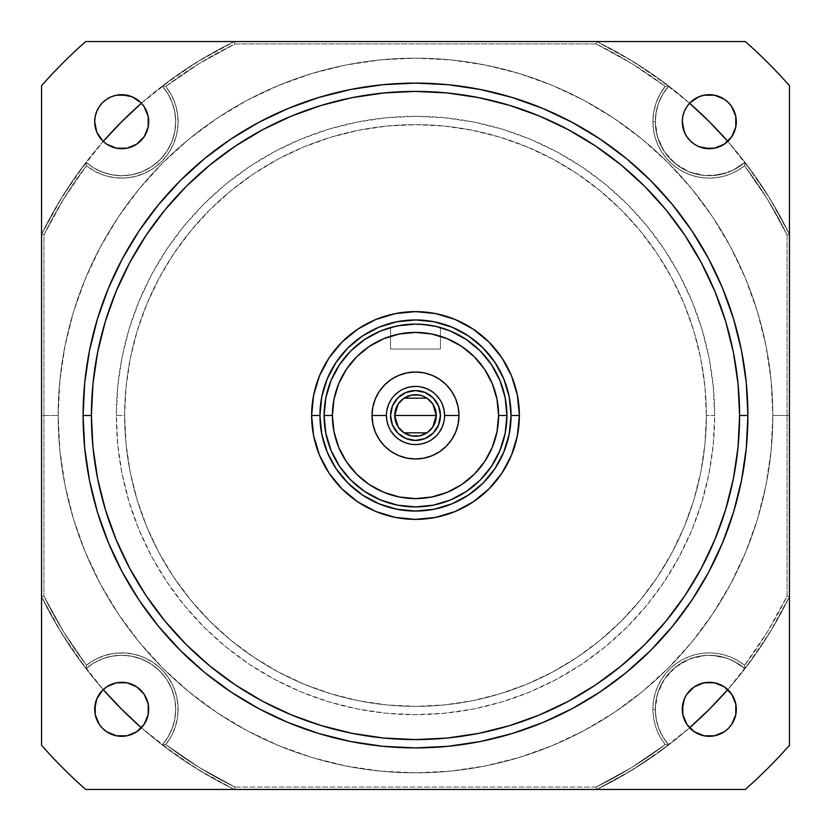 <?xml version="1.0" encoding="UTF-8"?>
<svg xmlns="http://www.w3.org/2000/svg" width="831" height="831" viewBox="0 0 831 831"><rect width="100%" height="100%" fill="white"/><g stroke="black" fill="none" stroke-linecap="round" stroke-linejoin="round"><path stroke-width="0.62" stroke-dasharray="4.16 3.12" d="M436.275 415.5A20.775 20.775 0 0 1 415.5 436.275A20.775 20.775 0 0 1 394.725 415.5A20.775 20.775 0 0 1 415.5 394.725A20.775 20.775 0 0 1 436.275 415.5M390.57 415.5A24.93 24.93 0 0 0 415.5 440.43A24.93 24.93 0 0 0 440.43 415.5A24.93 24.93 0 0 0 415.5 390.57A24.93 24.93 0 0 0 390.57 415.5L392.471 405.964L397.872 397.872L405.964 392.471L415.5 390.57L425.036 392.471L433.128 397.872L438.529 405.964L440.43 415.5L438.529 425.036L433.128 433.128L425.036 438.529L415.5 440.43L405.964 438.529L397.872 433.128L392.471 425.036L390.57 415.5M386.415 415.5A29.085 29.085 0 0 0 415.5 444.585A29.085 29.085 0 0 0 444.585 415.5A29.085 29.085 0 0 0 415.5 386.415A29.085 29.085 0 0 0 386.415 415.5L386.976 409.828M706.35 415.5A290.85 290.85 0 0 1 415.5 706.35A290.85 290.85 0 0 1 124.65 415.5L116.34 415.5A299.16 299.16 0 0 0 415.5 714.66A299.16 299.16 0 0 0 714.66 415.5L706.35 415.5A290.85 290.85 0 0 1 415.5 706.35A290.85 290.85 0 0 1 124.65 415.5A290.85 290.85 0 0 1 415.5 124.65A290.85 290.85 0 0 1 706.35 415.5A290.85 290.85 0 0 1 415.5 706.35A290.85 290.85 0 0 1 124.65 415.5L126.052 386.997L130.238 358.753L137.177 331.07L146.786 304.198L158.991 278.395L173.669 253.912L190.673 230.987L209.838 209.838L230.987 190.673L253.912 173.669L278.395 158.991L304.198 146.786L331.07 137.177L358.753 130.238L386.997 126.052L415.5 124.65L444.003 126.052L472.247 130.238L499.93 137.177L526.802 146.786L552.605 158.991L577.088 173.669L600.013 190.673L621.162 209.838L640.327 230.987L657.331 253.912L672.009 278.395L684.214 304.198L693.823 331.07L700.762 358.753L704.948 386.997L706.35 415.5A290.85 290.85 0 0 0 415.5 124.65A290.85 290.85 0 0 0 124.65 415.5L116.34 415.5L117.784 444.824L122.084 473.867L129.221 502.34L139.109 529.981L151.668 556.521L166.761 581.7L184.243 605.29L203.959 627.041L225.71 646.757L249.3 664.239L274.479 679.332L301.019 691.891L328.661 701.78L357.133 708.916L386.176 713.216L415.5 714.66L444.824 713.216L473.867 708.916L502.34 701.78L529.981 691.891L556.521 679.332L581.7 664.239L605.29 646.757L627.041 627.041L646.757 605.29L664.239 581.7L679.332 556.521L691.891 529.981L701.78 502.34L708.916 473.867L713.216 444.824L714.66 415.5L713.216 386.176L708.916 357.133L701.78 328.661L691.891 301.019L679.332 274.479L664.239 249.3L646.757 225.71L627.041 203.959L605.29 184.243L581.7 166.761L556.521 151.668L529.981 139.109L502.34 129.221L473.867 122.084L444.824 117.784L415.5 116.34L386.176 117.784L357.133 122.084L328.661 129.221L301.019 139.109L274.479 151.668L249.3 166.761L225.71 184.243L203.959 203.959L184.243 225.71L166.761 249.3L151.668 274.479L139.109 301.019L129.221 328.661L122.084 357.133L117.784 386.176L116.34 415.5A299.16 299.16 0 0 1 415.5 116.34A299.16 299.16 0 0 1 714.66 415.5L706.35 415.5L704.948 444.003L700.762 472.247L693.823 499.93L684.214 526.802L672.009 552.605L657.331 577.088L640.327 600.013L621.162 621.162L600.013 640.327L577.088 657.331L552.605 672.009L526.802 684.214L499.93 693.823L472.247 700.762L444.003 704.948L415.5 706.35L386.997 704.948L358.753 700.762L331.07 693.823L304.198 684.214L278.395 672.009L253.912 657.331L230.987 640.327L209.838 621.162L190.673 600.013L173.669 577.088L158.991 552.605L146.786 526.802L137.177 499.93L130.238 472.247L126.052 444.003L124.65 415.5A290.85 290.85 0 0 1 415.5 124.65A290.85 290.85 0 0 1 706.35 415.5M506.91 415.5A91.41 91.41 0 0 0 415.5 324.09A91.41 91.41 0 0 0 324.09 415.5L324.09 415.5A91.41 91.41 0 0 0 415.5 506.91A91.41 91.41 0 0 0 506.91 415.5L506.91 415.5M433.117 325.804L440.43 327.559L440.43 349.02L390.57 349.02L390.57 327.559L397.956 325.794M427.861 324.931L408.707 324.339M395.795 326.24L401.726 325.129M519.375 415.5A103.875 103.875 0 0 0 415.5 311.625A103.875 103.875 0 0 0 311.625 415.5A103.875 103.875 0 0 0 415.5 519.375A103.875 103.875 0 0 0 519.375 415.5M41.55 157.994L41.55 596.616A415.5 415.5 0 0 0 103.231 689.595L76.899 656.313L57.983 627.208L41.55 596.616A415.5 415.5 0 0 0 234.384 789.45A415.5 415.5 0 0 1 162.294 744.929L165.743 744.555L162.294 744.929A54.015 54.015 0 0 0 175.715 709.3L174.842 718.981L172.246 728.34L168.018 737.087L162.294 744.929L165.743 744.555L162.294 744.929A54.015 54.015 0 0 0 159.895 671.105A54.015 54.015 0 0 0 86.071 668.706A54.015 54.015 0 0 1 159.895 671.105A54.015 54.015 0 0 1 162.294 744.929A415.5 415.5 0 0 0 234.384 789.45L197.207 769.039L162.294 744.929A54.015 54.015 0 0 0 175.715 709.3A54.015 54.015 0 0 1 162.294 744.929A415.5 415.5 0 0 0 234.384 789.45A415.5 415.5 0 0 1 162.294 744.929A415.5 415.5 0 0 0 234.384 789.45L596.616 789.45A415.5 415.5 0 0 0 689.595 727.769L656.313 754.101L627.208 773.017L596.616 789.45A415.5 415.5 0 0 0 668.706 744.929A54.015 54.015 0 0 1 655.285 709.3A54.015 54.015 0 0 0 668.706 744.929A54.015 54.015 0 0 1 655.285 709.3L652.886 709.3A56.415 56.415 0 0 0 665.257 744.555A56.415 56.415 0 0 1 652.886 709.3L653.446 701.416L655.098 693.677L657.82 686.24L661.549 679.27L666.223 672.881L671.739 667.21L677.992 662.369L684.869 658.453L692.223 655.534L699.91 653.675L707.783 652.906L715.688 653.249L723.469 654.693L730.968 657.217L738.042 660.759L744.555 665.257L767.501 631.705L787.05 596.066L789.45 596.616L787.05 596.066L789.45 596.616L789.45 234.384A415.5 415.5 0 0 0 727.769 141.405L754.101 174.687L773.017 203.792L789.45 234.384L789.45 596.616L787.05 596.066L787.05 234.934A413.1 413.1 0 0 0 744.555 165.743L738.042 170.241L730.968 173.783L723.469 176.307L715.688 177.751L707.783 178.094L699.91 177.325L692.223 175.466L684.869 172.547L677.992 168.631L671.739 163.79L666.223 158.119L661.549 151.73L657.82 144.76L655.098 137.323L653.446 129.584L652.886 121.7L655.285 121.7A54.015 54.015 0 0 1 668.706 86.071L665.257 86.445A56.415 56.415 0 0 0 652.886 121.7L655.285 121.7A54.015 54.015 0 0 1 668.706 86.071L665.257 86.445A56.415 56.415 0 0 0 652.886 121.7L655.285 121.7L656.21 111.78L658.848 102.41L663.065 93.778L668.706 86.071A415.5 415.5 0 0 0 596.616 41.55L234.384 41.55A415.5 415.5 0 0 0 162.294 86.071A54.015 54.015 0 0 1 175.715 121.7A54.015 54.015 0 0 0 162.294 86.071L167.914 93.737L172.1 102.265L174.759 111.624L175.715 121.409L174.801 131.578L171.892 141.644L166.927 151.232L160.03 159.749L151.564 166.709L141.976 171.757L131.859 174.749L121.7 175.715L111.78 174.79L102.41 172.152L93.778 167.935L86.071 162.294A415.5 415.5 0 0 0 41.55 234.384L41.55 415.5L58.17 415.5A357.33 357.33 0 0 1 415.5 58.17A357.33 357.33 0 0 1 772.83 415.5L789.45 415.5L789.45 234.384A415.5 415.5 0 0 0 744.929 162.294L733.108 170.189L719.376 174.759L704.543 175.507L696.887 174.261L689.356 171.892L682.074 168.35L675.364 163.717L669.339 158.035L664.291 151.554L660.302 144.428L657.487 136.97L655.825 129.304L655.285 121.7A54.015 54.015 0 0 1 668.706 86.071A415.5 415.5 0 0 0 596.616 41.55L85.707 41.55A498.6 498.6 0 0 0 41.55 85.707L41.55 745.293A498.6 498.6 0 0 0 85.707 789.45A498.6 498.6 0 0 1 41.55 745.293L41.55 85.707A498.6 498.6 0 0 1 85.707 41.55L234.384 41.55A415.5 415.5 0 0 0 162.294 86.071L167.914 93.737L172.1 102.265L174.759 111.624L175.715 121.409L174.801 131.578L171.892 141.644L166.927 151.232L160.03 159.749L151.564 166.709L141.976 171.757L131.859 174.749L121.7 175.715L111.78 174.79L102.41 172.152L93.778 167.935L86.071 162.294A415.5 415.5 0 0 0 41.55 234.384L41.55 596.616A415.5 415.5 0 0 0 86.071 668.706A54.015 54.015 0 0 1 175.715 709.3A54.015 54.015 0 0 0 86.071 668.706A415.5 415.5 0 0 1 41.55 596.616L41.55 552.002L41.55 596.616L43.95 596.066L63.499 631.705L86.445 665.257L95.035 659.585L104.498 655.576L114.533 653.343L124.816 652.979L134.986 654.475L144.719 657.799L153.683 662.837L161.588 669.412L168.163 677.317L173.201 686.281L176.525 696.014L178.021 706.184L177.657 716.467L175.424 726.502L171.415 735.965L165.743 744.555L199.295 767.501L234.934 787.05L596.066 787.05L631.705 767.501L665.257 744.555L659.959 736.65L656.075 727.977L653.685 718.773L652.886 709.3L655.285 709.3A54.015 54.015 0 0 1 744.929 668.706L744.555 665.257A56.415 56.415 0 0 0 652.886 709.3L655.285 709.3A54.015 54.015 0 0 1 744.929 668.706L744.555 665.257A56.415 56.415 0 0 0 652.886 709.3L653.446 701.416L655.098 693.677L657.82 686.24L661.549 679.27L666.223 672.881L671.739 667.21L677.992 662.369L684.869 658.453L692.223 655.534L699.91 653.675L707.783 652.906L715.688 653.249L723.469 654.693L730.968 657.217L738.042 660.759L744.555 665.257L767.501 631.705L787.05 596.066L787.05 234.934L767.501 199.295L744.555 165.743L738.042 170.241L730.968 173.783L723.469 176.307L715.688 177.751L707.783 178.094L699.91 177.325L692.223 175.466L684.869 172.547L677.992 168.631L671.739 163.79L666.223 158.119L661.549 151.73L657.82 144.76L655.098 137.323L653.446 129.584L652.886 121.7L653.685 112.227L656.075 103.023L659.959 94.35L665.257 86.445L631.705 63.499L596.066 43.95L234.934 43.95L199.295 63.499L165.743 86.445L171.415 95.035L175.424 104.498L177.657 114.533L178.021 124.816L176.525 134.986L173.201 144.719L168.163 153.683L161.588 161.588L153.683 168.163L144.719 173.201L134.986 176.525L124.816 178.021L114.533 177.657L104.498 175.424L95.035 171.415L86.445 165.743L63.499 199.295L43.95 234.934L43.95 596.066A413.1 413.1 0 0 0 86.445 665.257L86.071 668.706L93.737 663.086L102.265 658.9L111.624 656.241L121.409 655.285L131.578 656.199L141.644 659.108L151.232 664.073L159.749 670.97L166.709 679.436L171.757 689.024L174.749 699.141L175.715 709.3L174.79 719.22L172.152 728.59L167.935 737.222L162.294 744.929A415.5 415.5 0 0 0 234.384 789.45L745.293 789.45A498.6 498.6 0 0 0 789.45 745.293L789.45 85.707A498.6 498.6 0 0 0 745.293 41.55A498.6 498.6 0 0 1 789.45 85.707L789.45 745.293A498.6 498.6 0 0 1 745.293 789.45L596.616 789.45A415.5 415.5 0 0 0 668.706 744.929A415.5 415.5 0 0 1 596.616 789.45L552.127 789.45L596.616 789.45L596.066 787.05A413.1 413.1 0 0 0 665.257 744.555L668.706 744.929L663.055 737.201L658.858 728.61L656.199 719.179L655.285 709.3L657.466 694.103L664.208 679.571L675.198 667.418L689.159 659.18L704.345 655.514L711.918 655.347L726.346 658.048L733.056 660.79L744.929 668.706A415.5 415.5 0 0 0 789.45 596.616L789.45 234.384A415.5 415.5 0 0 0 744.929 162.294L733.108 170.189L726.471 172.91L712.074 175.642L704.543 175.507L689.356 171.892L675.364 163.717L664.291 151.554L657.487 136.97L655.285 121.7L656.21 111.78L658.848 102.41L663.065 93.778L668.706 86.071A415.5 415.5 0 0 0 596.616 41.55L627.208 57.983L656.313 76.899L689.595 103.231A415.5 415.5 0 0 0 596.616 41.55L234.384 41.55A415.5 415.5 0 0 0 162.294 86.071A415.5 415.5 0 0 1 234.384 41.55L596.616 41.55L234.384 41.55A415.5 415.5 0 0 0 162.294 86.071L197.207 61.961L234.384 41.55A415.5 415.5 0 0 0 162.294 86.071A54.015 54.015 0 0 1 159.895 159.895A54.015 54.015 0 0 1 86.071 162.294A415.5 415.5 0 0 0 41.55 234.384L57.983 203.792L76.899 174.687L103.231 141.405A415.5 415.5 0 0 0 41.55 234.384L41.55 596.616A415.5 415.5 0 0 0 86.071 668.706A415.5 415.5 0 0 1 41.55 596.616L43.95 596.066L63.499 631.705L86.445 665.257L86.071 668.706L93.737 663.086L102.265 658.9L111.624 656.241L121.409 655.285L131.578 656.199L141.644 659.108L151.232 664.073L159.749 670.97L166.709 679.436L171.757 689.024L174.749 699.141L175.715 709.3L174.79 719.22L172.152 728.59L167.935 737.222L162.294 744.929A415.5 415.5 0 0 0 234.384 789.45L203.792 773.017L174.687 754.101L141.405 727.769A415.5 415.5 0 0 0 234.384 789.45L596.616 789.45A415.5 415.5 0 0 0 668.706 744.929A415.5 415.5 0 0 1 596.616 789.45L596.066 787.05L631.705 767.501L665.257 744.555L668.706 744.929L663.055 737.201L658.858 728.61L656.199 719.179L655.285 709.3A54.015 54.015 0 0 1 744.929 668.706L744.555 665.257A413.1 413.1 0 0 0 787.05 596.066L787.05 234.934L789.45 234.384A415.5 415.5 0 0 0 744.929 162.294A54.015 54.015 0 0 1 671.105 159.895A54.015 54.015 0 0 1 668.706 86.071A415.5 415.5 0 0 0 596.616 41.55A415.5 415.5 0 0 1 668.706 86.071L665.257 86.445A413.1 413.1 0 0 0 596.066 43.95L596.616 41.55L234.384 41.55L596.616 41.55L234.384 41.55L234.934 43.95L234.384 41.55A415.5 415.5 0 0 0 162.294 86.071L165.743 86.445L162.294 86.071A54.015 54.015 0 0 1 159.895 159.895A54.015 54.015 0 0 1 86.071 162.294L86.445 165.743A56.415 56.415 0 0 0 165.743 86.445L171.415 95.035L175.424 104.498L177.657 114.533L178.021 124.816L176.525 134.986L173.201 144.719L168.163 153.683L161.588 161.588L153.683 168.163L144.719 173.201L134.986 176.525L124.816 178.021L114.533 177.657L104.498 175.424L95.035 171.415L86.445 165.743A413.1 413.1 0 0 0 43.95 234.934L41.55 234.384L41.55 596.616A415.5 415.5 0 0 0 86.071 668.706A415.5 415.5 0 0 1 41.55 596.616L41.55 234.384L41.55 596.616L43.95 596.066A413.1 413.1 0 0 0 86.445 665.257L95.035 659.585L104.498 655.576L114.533 653.343L124.816 652.979L134.986 654.475L144.719 657.799L153.683 662.837L161.588 669.412L168.163 677.317L173.201 686.281L176.525 696.014L178.021 706.184L177.657 716.467L175.424 726.502L171.415 735.965L165.743 744.555A413.1 413.1 0 0 0 234.934 787.05L596.066 787.05L596.616 789.45A415.5 415.5 0 0 0 668.706 744.929A54.015 54.015 0 0 1 671.105 671.105A54.015 54.015 0 0 1 744.929 668.706A415.5 415.5 0 0 0 789.45 596.616L773.017 627.208L754.101 656.313L727.769 689.595A415.5 415.5 0 0 0 789.45 596.616A415.5 415.5 0 0 1 744.929 668.706A415.5 415.5 0 0 0 789.45 596.616L789.45 415.5L789.45 596.616A415.5 415.5 0 0 1 744.929 668.706L736.713 662.754L727.52 658.453L717.683 655.939L707.545 655.316L697.479 656.594L687.819 659.741L678.927 664.634L671.105 671.105L664.634 678.927L659.741 687.819L656.594 697.479L655.316 707.545L655.939 717.683L658.453 727.52L662.754 736.713L668.706 744.929A415.5 415.5 0 0 1 596.616 789.45L234.384 789.45L596.616 789.45L234.384 789.45L234.934 787.05L596.066 787.05A413.1 413.1 0 0 0 665.257 744.555L659.959 736.65L656.075 727.977L653.685 718.773L652.886 709.3L655.285 709.3L655.825 701.707L657.466 694.103L660.261 686.655L664.208 679.571L669.204 673.11L675.198 667.418L681.908 662.754L689.159 659.18L696.71 656.781L704.345 655.514L711.918 655.347L726.346 658.048L733.056 660.79L744.929 668.706A415.5 415.5 0 0 0 789.45 596.616L789.45 234.384L789.45 415.5L772.83 415.5A357.33 357.33 0 0 1 415.5 772.83A357.33 357.33 0 0 1 58.17 415.5A357.33 357.33 0 0 1 415.5 58.17A357.33 357.33 0 0 1 772.83 415.5L771.106 450.527L765.964 485.211L757.446 519.23L745.625 552.241L730.636 583.944L712.614 614.026L691.724 642.186L668.166 668.166L642.186 691.724L614.026 712.614L583.944 730.636L552.241 745.625L519.23 757.446L485.211 765.964L450.527 771.106L415.5 772.83L380.473 771.106L345.789 765.964L311.77 757.446L278.759 745.625L247.056 730.636L216.974 712.614L188.814 691.724L162.834 668.166L139.276 642.186L118.386 614.026L100.364 583.944L85.375 552.241L73.554 519.23L65.036 485.211L59.894 450.527L58.17 415.5A357.33 357.33 0 0 1 415.5 58.17A357.33 357.33 0 0 1 772.83 415.5A357.33 357.33 0 0 1 415.5 772.83A357.33 357.33 0 0 1 58.17 415.5A357.33 357.33 0 0 0 415.5 772.83A357.33 357.33 0 0 0 772.83 415.5L771.106 380.473L765.964 345.789L757.446 311.77L745.625 278.759L730.636 247.056L712.614 216.974L691.724 188.814L668.166 162.834L642.186 139.276L614.026 118.386L583.944 100.364L552.241 85.375L519.23 73.554L485.211 65.036L450.527 59.894L415.5 58.17L380.473 59.894L345.789 65.036L311.77 73.554L278.759 85.375L247.056 100.364L216.974 118.386L188.814 139.276L162.834 162.834L139.276 188.814L118.386 216.974L100.364 247.056L85.375 278.759L73.554 311.77L65.036 345.789L59.894 380.473L58.17 415.5L41.55 415.5L41.55 552.002L41.55 234.384A415.5 415.5 0 0 1 86.071 162.294A415.5 415.5 0 0 0 41.55 234.384L41.55 596.616A415.5 415.5 0 0 0 86.071 668.706L61.961 633.793L41.55 596.616L43.95 596.066L43.95 234.934L41.55 234.384L61.961 197.207L86.071 162.294L86.445 165.743L63.499 199.295L43.95 234.934L43.95 596.066L43.95 234.934L41.55 234.384L43.95 234.934A413.1 413.1 0 0 1 86.445 165.743L86.071 162.294A415.5 415.5 0 0 0 41.55 234.384A415.5 415.5 0 0 1 234.384 41.55L234.934 43.95A413.1 413.1 0 0 0 165.743 86.445L162.294 86.071L168.018 93.913L172.246 102.66L174.842 112.019L175.715 121.7A54.015 54.015 0 0 1 86.071 162.294A54.015 54.015 0 0 0 175.715 121.7A54.015 54.015 0 0 0 162.294 86.071L165.743 86.445A56.415 56.415 0 0 1 86.445 165.743L86.071 162.294L92.22 166.958L98.982 170.708L106.212 173.44L113.754 175.123L121.461 175.715L129.169 175.196L136.731 173.575L143.981 170.906L150.775 167.218L156.976 162.606L162.45 157.152L167.093 150.972L170.802 144.199L173.513 136.959L175.164 129.407L175.715 121.7A54.015 54.015 0 0 1 86.071 162.294A415.5 415.5 0 0 0 41.55 234.384A415.5 415.5 0 0 1 234.384 41.55L596.616 41.55L633.793 61.961L668.706 86.071A415.5 415.5 0 0 0 596.616 41.55L596.066 43.95L234.934 43.95L234.384 41.55L158.254 41.55M94.692 121.7A27.008 27.008 0 0 0 121.7 148.707A27.008 27.008 0 0 0 148.707 121.7A27.008 27.008 0 0 0 121.7 94.692A27.008 27.008 0 0 0 94.692 121.7M94.692 709.3A27.008 27.008 0 0 0 121.7 736.308A27.008 27.008 0 0 0 148.707 709.3A27.008 27.008 0 0 0 121.7 682.293A27.008 27.008 0 0 0 94.692 709.3M682.293 709.3A27.008 27.008 0 0 0 709.3 736.308A27.008 27.008 0 0 0 736.308 709.3A27.008 27.008 0 0 0 709.3 682.293A27.008 27.008 0 0 0 682.293 709.3M682.293 121.7A27.008 27.008 0 0 0 709.3 148.707A27.008 27.008 0 0 0 736.308 121.7A27.008 27.008 0 0 0 709.3 94.692A27.008 27.008 0 0 0 682.293 121.7M747.9 415.199L747.9 415.5A332.4 332.4 0 0 0 415.5 83.1A332.4 332.4 0 0 0 83.1 415.5L83.1 415.199M395.109 326.396L397.831 325.814M433.169 325.814L435.88 326.386M141.405 103.231L174.687 76.899L203.792 57.983L234.384 41.55A415.5 415.5 0 0 0 141.405 103.231M41.55 745.293A498.6 498.6 0 0 0 85.707 789.45L745.293 789.45A498.6 498.6 0 0 0 789.45 745.293L789.45 85.707A498.6 498.6 0 0 0 745.293 41.55L85.707 41.55A498.6 498.6 0 0 0 41.55 85.707L41.55 745.293A498.6 498.6 0 0 0 85.707 789.45L745.293 789.45A498.6 498.6 0 0 0 789.45 745.293L789.45 85.707A498.6 498.6 0 0 0 745.293 41.55L85.707 41.55A498.6 498.6 0 0 0 41.55 85.707L41.55 745.293A498.6 498.6 0 0 0 85.707 789.45A498.6 498.6 0 0 1 41.55 745.293L41.55 85.707A498.6 498.6 0 0 1 85.707 41.55A498.6 498.6 0 0 0 41.55 85.707L41.55 85.884M415.199 83.1L415.801 83.1M83.1 415.801L83.1 415.5A332.4 332.4 0 0 0 415.5 747.9A332.4 332.4 0 0 0 747.9 415.5L747.9 415.801M415.801 747.9L415.199 747.9M148.188 126.966L146.651 132.036M144.158 136.7L136.7 144.158L126.966 148.188M111.364 146.651L106.69 144.158M102.597 140.792L96.749 132.036L95.212 126.966M96.749 111.364L99.242 106.69M111.364 96.749L116.423 95.212M126.966 95.212L132.036 96.749M136.689 99.232L140.792 102.597M146.651 719.636L144.158 724.31M140.792 728.403L132.036 734.251L126.966 735.788M111.364 734.251L106.69 731.758M96.749 719.636L95.212 714.577M95.212 704.034L96.749 698.964M99.232 694.311L102.597 690.208M126.966 682.812L132.036 684.349M136.7 686.842L144.158 694.301L148.188 704.034M734.251 719.636L731.758 724.31M719.636 734.251L714.577 735.788M704.034 735.788L698.964 734.251M694.311 731.768L690.208 728.403M682.812 704.034L684.349 698.964M686.842 694.301L694.301 686.842L704.034 682.812M719.636 684.349L724.31 686.842M728.403 690.208L734.251 698.964L735.788 704.034M735.788 126.966L734.251 132.036M731.768 136.689L728.403 140.792M704.034 148.188L698.964 146.651M694.301 144.158L686.842 136.7L682.812 126.966M684.349 111.364L686.842 106.69M690.208 102.597L698.964 96.749L704.034 95.212M719.636 96.749L724.31 99.242M734.251 111.364L735.788 116.423M655.285 121.7A54.015 54.015 0 0 0 744.929 162.294A415.5 415.5 0 0 1 789.45 234.384A415.5 415.5 0 0 0 744.929 162.294L769.039 197.207L789.45 234.384A415.5 415.5 0 0 0 744.929 162.294L744.555 165.743L744.929 162.294A54.015 54.015 0 0 1 655.285 121.7A54.015 54.015 0 0 0 744.929 162.294L736.713 168.246L727.52 172.547L717.683 175.061L707.545 175.684L697.479 174.406L687.819 171.259L678.927 166.366L671.105 159.895L664.634 152.073L659.741 143.181L656.594 133.521L655.316 123.455L655.939 113.317L658.453 103.48L662.754 94.287L668.706 86.071A415.5 415.5 0 0 0 596.616 41.55L596.066 43.95L234.934 43.95L199.295 63.499L165.743 86.445A413.1 413.1 0 0 1 234.934 43.95L596.066 43.95L596.616 41.55A415.5 415.5 0 0 1 789.45 234.384L789.45 596.616L789.45 234.384A415.5 415.5 0 0 0 744.929 162.294L744.555 165.743L744.929 162.294A54.015 54.015 0 0 1 655.285 121.7A54.015 54.015 0 0 1 668.706 86.071L665.257 86.445L631.705 63.499L596.066 43.95A413.1 413.1 0 0 1 665.257 86.445L659.959 94.35L656.075 103.023L653.685 112.227L652.886 121.7A56.415 56.415 0 0 0 744.555 165.743A56.415 56.415 0 0 1 652.886 121.7L655.285 121.7M41.55 672.83L41.55 596.616A415.5 415.5 0 0 0 234.384 789.45L596.616 789.45A415.5 415.5 0 0 0 789.45 596.616L769.039 633.793L744.929 668.706A54.015 54.015 0 0 0 655.285 709.3A54.015 54.015 0 0 0 668.706 744.929L665.257 744.555L668.706 744.929L633.793 769.039L596.616 789.45A415.5 415.5 0 0 0 789.45 596.616A415.5 415.5 0 0 1 744.929 668.706L744.555 665.257A413.1 413.1 0 0 0 787.05 596.066L787.05 234.934L789.45 234.384L789.45 157.932M158.254 789.45L234.384 789.45L234.934 787.05L596.066 787.05L596.616 789.45L673.006 789.45M165.743 744.555A56.415 56.415 0 0 0 86.445 665.257L86.071 668.706L92.22 664.042L98.982 660.292L106.212 657.56L113.754 655.877L121.461 655.285L129.169 655.804L136.731 657.425L143.981 660.094L150.775 663.782L156.976 668.394L162.45 673.848L167.093 680.028L170.802 686.801L173.513 694.041L175.164 701.593L175.715 709.3A54.015 54.015 0 0 0 86.071 668.706L86.445 665.257A56.415 56.415 0 0 1 165.743 744.555L199.295 767.501L234.934 787.05L234.384 789.45L234.934 787.05A413.1 413.1 0 0 1 165.743 744.555M789.45 672.746L789.45 234.384A415.5 415.5 0 0 0 596.616 41.55L673.006 41.55M787.05 234.934L767.501 199.295L744.555 165.743A413.1 413.1 0 0 1 787.05 234.934L789.45 234.384L787.05 234.934M85.707 41.55L745.293 41.55A498.6 498.6 0 0 1 789.45 85.707A498.6 498.6 0 0 0 745.293 41.55L745.033 41.55M789.45 85.707L789.45 745.293A498.6 498.6 0 0 1 745.293 789.45A498.6 498.6 0 0 0 789.45 745.293M745.293 789.45L85.707 789.45M442.372 404.365L439.682 399.337M436.067 394.933L431.663 391.318M421.172 386.976L415.5 386.415M404.365 388.628L399.337 391.318M394.933 394.933L391.318 399.337M388.628 426.635L391.318 431.663M394.933 436.067L399.337 439.682M409.828 444.024L415.5 444.585M426.635 442.372L431.663 439.682M436.067 436.067L439.682 431.663M444.024 421.172L444.585 415.5M437.532 326.78L439.942 327.414M435.34 326.271L436.213 326.469M420.382 324.225L422.792 324.381M394.777 326.469L391.048 327.424M440.43 327.559L440.43 349.02L390.57 349.02L440.43 349.02L440.43 327.559L440.43 349.02L390.57 349.02L390.57 327.559"/><path stroke-width="1.25" d="M398.101 426.854L394.725 415.5L436.275 415.5L432.889 426.864M432.639 427.238L430.396 429.98M429.991 430.385L427.155 432.702M426.947 432.837L404.053 432.837M403.856 432.702L401.009 430.385M400.604 429.991L398.371 427.248M432.899 404.146L436.275 415.5A20.775 20.775 0 0 1 415.5 436.275A20.775 20.775 0 0 1 394.725 415.5L395.12 419.551L398.226 427.041L403.959 432.774L411.449 435.88L419.551 435.88L427.041 432.774L432.774 427.041L435.88 419.551L435.88 411.449L432.774 403.959L427.041 398.226L423.446 396.304L419.551 395.12L411.449 395.12L403.959 398.226L398.226 403.959L396.304 407.554L394.725 415.5L398.111 404.136M440.43 415.5A24.93 24.93 0 0 1 415.5 440.43A24.93 24.93 0 0 1 390.57 415.5L392.471 405.964L397.872 397.872L405.964 392.471L415.5 390.57L425.036 392.471L433.128 397.872L438.529 405.964L440.43 415.5L438.529 425.036L433.128 433.128L425.036 438.529L415.5 440.43L405.964 438.529L397.872 433.128L392.471 425.036L390.57 415.5A24.93 24.93 0 0 1 415.5 390.57A24.93 24.93 0 0 1 440.43 415.5M442.372 404.365L444.024 409.828L444.585 415.5L458.982 415.5A43.482 43.482 0 0 1 415.5 458.982A43.482 43.482 0 0 1 372.018 415.5L386.415 415.5A29.085 29.085 0 0 0 415.5 444.585A29.085 29.085 0 0 0 444.585 415.5A29.085 29.085 0 0 1 415.5 444.585A29.085 29.085 0 0 1 386.415 415.5L386.976 421.172L388.628 426.635M83.1 415.5L91.41 415.5A324.09 324.09 0 0 1 415.5 91.41A324.09 324.09 0 0 1 739.59 415.5L747.9 415.5A332.4 332.4 0 0 0 415.5 83.1A332.4 332.4 0 0 0 83.1 415.5L84.7 382.914L89.488 350.651L97.414 319.011L108.404 288.295L122.354 258.805L139.12 230.831L158.555 204.623L180.462 180.462L204.623 158.555L230.831 139.12L258.805 122.354L288.295 108.404L319.011 97.414L350.651 89.488L382.914 84.7L415.5 83.1L448.086 84.7L480.349 89.488L511.989 97.414L542.705 108.404L572.195 122.354L600.169 139.12L626.377 158.555L650.538 180.462L672.445 204.623L691.88 230.831L708.646 258.805L722.596 288.295L733.586 319.011L741.512 350.651L746.3 382.914L747.9 415.5A332.4 332.4 0 0 0 415.5 83.1A332.4 332.4 0 0 0 83.1 415.5L91.41 415.5L92.968 447.265L97.632 478.729L105.36 509.58L116.08 539.527L129.678 568.279L146.027 595.557L164.974 621.1L186.331 644.669L209.9 666.026L235.443 684.973L262.721 701.322L291.473 714.92L321.42 725.64L352.271 733.368L383.735 738.032L415.5 739.59L447.265 738.032L478.729 733.368L509.58 725.64L539.527 714.92L568.279 701.322L595.557 684.973L621.1 666.026L644.669 644.669L666.026 621.1L684.973 595.557L701.322 568.279L714.92 539.527L725.64 509.58L733.368 478.729L738.032 447.265L739.59 415.5L738.032 383.735L733.368 352.271L725.64 321.42L714.92 291.473L701.322 262.721L684.973 235.443L666.026 209.9L644.669 186.331L621.1 164.974L595.557 146.027L568.279 129.678L539.527 116.08L509.58 105.36L478.729 97.632L447.265 92.968L415.5 91.41L383.735 92.968L352.271 97.632L321.42 105.36L291.473 116.08L262.721 129.678L235.443 146.027L209.9 164.974L186.331 186.331L164.974 209.9L146.027 235.443L129.678 262.721L116.08 291.473L105.36 321.42L97.632 352.271L92.968 383.735L91.41 415.5A324.09 324.09 0 0 0 415.5 739.59A324.09 324.09 0 0 0 739.59 415.5L747.9 415.5L746.3 448.086L741.512 480.349L733.586 511.989L722.596 542.705L708.646 572.195L691.88 600.169L672.445 626.377L650.538 650.538L626.377 672.445L600.169 691.88L572.195 708.646L542.705 722.596L511.989 733.586L480.349 741.512L448.086 746.3L415.5 747.9L382.914 746.3L350.651 741.512L319.011 733.586L288.295 722.596L258.805 708.646L230.831 691.88L204.623 672.445L180.462 650.538L158.555 626.377L139.12 600.169L122.354 572.195L108.404 542.705L97.414 511.989L89.488 480.349L84.7 448.086L83.1 415.5A332.4 332.4 0 0 0 415.5 747.9A332.4 332.4 0 0 0 747.9 415.5A332.4 332.4 0 0 1 415.5 747.9A332.4 332.4 0 0 1 83.1 415.5M450.485 331.05L466.284 339.495L480.141 350.859L491.505 364.716L499.95 380.515L505.155 397.665L506.91 415.5A91.41 91.41 0 0 0 415.5 324.09A91.41 91.41 0 0 0 324.09 415.5L332.4 415.5A83.1 83.1 0 0 1 415.5 332.4A83.1 83.1 0 0 1 498.6 415.5L506.91 415.5A91.41 91.41 0 0 0 415.5 324.09A91.41 91.41 0 0 0 324.09 415.5L325.845 397.665L331.05 380.515L339.495 364.716L350.859 350.859L364.716 339.495L380.515 331.05L395.109 326.396M311.625 415.5L319.935 415.5A95.565 95.565 0 0 1 415.5 319.935A95.565 95.565 0 0 1 511.065 415.5L519.375 415.5A103.875 103.875 0 0 0 415.5 311.625A103.875 103.875 0 0 0 311.625 415.5L313.619 395.234L319.53 375.747L329.128 357.787L342.05 342.05L357.787 329.128L375.747 319.53L395.234 313.619L415.5 311.625L435.766 313.619L455.253 319.53L473.213 329.128L488.95 342.05L501.872 357.787L511.47 375.747L517.381 395.234L519.375 415.5A103.875 103.875 0 0 0 415.5 311.625A103.875 103.875 0 0 0 311.625 415.5L319.935 415.5L321.774 434.146L327.206 452.074L336.036 468.591L347.929 483.071L362.409 494.964L378.926 503.794L396.854 509.226L415.5 511.065L434.146 509.226L452.074 503.794L468.591 494.964L483.071 483.071L494.964 468.591L503.794 452.074L509.226 434.146L511.065 415.5L509.226 396.854L503.794 378.926L494.964 362.409L483.071 347.929L468.591 336.036L452.074 327.206L434.146 321.774L415.5 319.935L396.854 321.774L378.926 327.206L362.409 336.036L347.929 347.929L336.036 362.409L327.206 378.926L321.774 396.854L319.935 415.5A95.565 95.565 0 0 0 415.5 511.065A95.565 95.565 0 0 0 511.065 415.5L519.375 415.5L517.381 435.766L511.47 455.253L501.872 473.213L488.95 488.95L473.213 501.872L455.253 511.47L435.766 517.381L415.5 519.375L395.234 517.381L375.747 511.47L357.787 501.872L342.05 488.95L329.128 473.213L319.53 455.253L313.619 435.766L311.625 415.5A103.875 103.875 0 0 0 415.5 519.375A103.875 103.875 0 0 0 519.375 415.5A103.875 103.875 0 0 1 415.5 519.375A103.875 103.875 0 0 1 311.625 415.5M439.942 327.414L438.539 327.04M427.861 324.931L436.202 326.469L422.792 324.381M397.665 325.845L415.5 324.09L397.883 325.804L408.707 324.339M401.643 325.15L391.349 327.341M140.792 102.597L144.158 106.69L146.651 111.364L148.188 116.423L148.707 121.7A27.008 27.008 0 0 1 121.7 148.707A27.008 27.008 0 0 1 94.692 121.7L95.212 116.423L96.749 111.364L99.242 106.69L102.597 102.597L106.69 99.242L111.364 96.749L116.423 95.212L121.7 94.692L132.036 96.749L140.792 102.597L144.158 106.69L148.188 116.423L148.188 126.966L144.158 136.7L136.7 144.158L126.966 148.188L116.423 148.188L106.69 144.158L102.597 140.792L96.749 132.036L94.692 121.7L95.212 116.423L96.749 111.364M148.188 704.034L148.707 709.3A27.008 27.008 0 0 1 121.7 736.308A27.008 27.008 0 0 1 94.692 709.3L96.749 698.964L102.597 690.208L106.69 686.842L116.423 682.812L126.966 682.812L136.7 686.842L144.158 694.301L148.188 704.034L148.188 714.577L144.158 724.31L136.7 731.758L126.966 735.788L116.423 735.788L106.69 731.758L102.597 728.403L99.242 724.31L95.212 714.577L95.212 704.034M735.788 704.034L736.308 709.3A27.008 27.008 0 0 1 709.3 736.308A27.008 27.008 0 0 1 682.293 709.3L684.349 698.964L686.842 694.301L694.301 686.842L704.034 682.812L714.577 682.812L724.31 686.842L731.758 694.301L735.788 704.034L735.788 714.577L731.758 724.31L728.403 728.403L724.31 731.758L714.577 735.788L704.034 735.788L694.301 731.758L686.842 724.31L682.812 714.577L682.812 704.034M735.788 116.423L736.308 121.7A27.008 27.008 0 0 1 709.3 148.707A27.008 27.008 0 0 1 682.293 121.7L682.812 116.423L684.349 111.364L686.842 106.69L690.208 102.597L698.964 96.749L704.034 95.212L714.577 95.212L724.31 99.242L728.403 102.597L731.758 106.69L735.788 116.423L735.788 126.966L731.758 136.7L724.31 144.158L714.577 148.188L709.3 148.707L698.964 146.651L694.301 144.158L690.208 140.792L686.842 136.7L684.349 132.036L682.293 121.7L682.812 116.423L684.349 111.364M332.4 415.5L334 431.715L338.726 447.296L346.402 461.672L356.738 474.262L369.328 484.598L383.704 492.274L399.285 497L415.5 498.6L431.715 497L447.296 492.274L461.672 484.598L474.262 474.262L484.598 461.672L492.274 447.296L497 431.715L498.6 415.5L497 399.285L492.274 383.704L484.598 369.328L474.262 356.738L461.672 346.402L447.296 338.726L431.715 334L415.5 332.4L399.285 334L383.704 338.726L369.328 346.402L356.738 356.738L346.402 369.328L338.726 383.704L334 399.285L332.4 415.5A83.1 83.1 0 0 0 415.5 498.6A83.1 83.1 0 0 0 498.6 415.5L506.91 415.5L505.155 433.335L499.95 450.485L491.505 466.284L480.141 480.141L466.284 491.505L450.485 499.95L433.335 505.155L415.5 506.91L397.665 505.155L380.515 499.95L364.716 491.505L350.859 480.141L339.495 466.284L331.05 450.485L325.845 433.335L324.09 415.5L332.4 415.5M372.018 415.5L372.859 407.013L375.332 398.859L379.351 391.349L384.753 384.753L391.349 379.351L398.859 375.332L407.013 372.859L415.5 372.018L423.987 372.859L432.141 375.332L439.651 379.351L446.247 384.753L451.649 391.349L455.668 398.859L458.141 407.013L458.982 415.5L458.141 423.987L455.668 432.141L451.649 439.651L446.247 446.247L439.651 451.649L432.141 455.668L423.987 458.141L415.5 458.982L407.013 458.141L398.859 455.668L391.349 451.649L384.753 446.247L379.351 439.651L375.332 432.141L372.859 423.987L372.018 415.5L386.415 415.5A29.085 29.085 0 0 1 415.5 386.415A29.085 29.085 0 0 1 444.585 415.5L458.982 415.5A43.482 43.482 0 0 0 415.5 372.018A43.482 43.482 0 0 0 372.018 415.5M420.361 324.215L433.335 325.845M435.88 326.386L450.475 331.039M689.595 103.231L709.3 121.7L727.769 141.405A415.5 415.5 0 0 0 689.595 103.231M727.769 689.595L709.3 709.3L689.595 727.769A415.5 415.5 0 0 0 727.769 689.595M141.405 727.769L121.7 709.3L103.231 689.595A415.5 415.5 0 0 0 141.405 727.769M103.231 141.405L121.7 121.7L141.405 103.231A415.5 415.5 0 0 0 103.231 141.405M85.707 789.45A498.6 498.6 0 0 1 41.55 745.293L41.55 85.707A498.6 498.6 0 0 1 85.707 41.55L745.293 41.55A498.6 498.6 0 0 1 789.45 85.707L789.45 745.293A498.6 498.6 0 0 1 745.293 789.45L85.707 789.45A498.6 498.6 0 0 1 41.55 745.293L41.55 85.707A498.6 498.6 0 0 1 85.707 41.55L745.293 41.55A498.6 498.6 0 0 1 789.45 85.707L789.45 745.293A498.6 498.6 0 0 1 745.293 789.45L158.254 789.45M95.212 126.966L94.692 121.7A27.008 27.008 0 0 1 121.7 94.692A27.008 27.008 0 0 1 148.707 121.7L148.188 126.966M146.651 132.036L144.158 136.7M126.966 148.188L116.423 148.188L111.364 146.651M106.69 144.158L102.597 140.792M99.242 106.69L102.597 102.597L106.69 99.242L111.364 96.749M116.423 95.212L126.966 95.212M132.036 96.749L136.7 99.242M95.212 714.577L94.692 709.3A27.008 27.008 0 0 1 121.7 682.293A27.008 27.008 0 0 1 148.707 709.3L148.188 714.577L146.651 719.636M144.158 724.31L140.792 728.403M126.966 735.788L116.423 735.788L111.364 734.251M106.69 731.758L102.597 728.403L99.242 724.31L96.749 719.636M96.749 698.964L99.242 694.301M102.597 690.208L106.69 686.842L116.423 682.812L126.966 682.812M132.036 684.349L136.7 686.842M690.208 728.403L686.842 724.31L684.349 719.636L682.812 714.577L682.293 709.3A27.008 27.008 0 0 1 709.3 682.293A27.008 27.008 0 0 1 736.308 709.3L735.788 714.577L734.251 719.636M731.758 724.31L728.403 728.403L724.31 731.758L719.636 734.251M714.577 735.788L704.034 735.788M698.964 734.251L694.301 731.758M684.349 698.964L686.842 694.301M704.034 682.812L714.577 682.812L719.636 684.349M724.31 686.842L728.403 690.208M682.812 126.966L682.293 121.7A27.008 27.008 0 0 1 709.3 94.692A27.008 27.008 0 0 1 736.308 121.7L735.788 126.966M734.251 132.036L731.758 136.7M728.403 140.792L724.31 144.158L714.577 148.188L704.034 148.188M698.964 146.651L694.301 144.158M686.842 106.69L690.208 102.597M704.034 95.212L714.577 95.212L719.636 96.749M724.31 99.242L728.403 102.597L731.758 106.69L734.251 111.364M41.55 672.746L41.55 745.293M673.006 789.45L745.293 789.45M789.45 745.293L789.45 672.746M789.45 157.994L789.45 85.707M745.293 41.55L672.663 41.55M158.254 41.55L85.707 41.55M41.55 85.707L41.55 157.994M506.91 415.5A91.41 91.41 0 0 1 415.5 506.91A91.41 91.41 0 0 1 324.09 415.5A91.41 91.41 0 0 0 415.5 506.91A91.41 91.41 0 0 0 506.91 415.5M439.682 399.337L436.067 394.933M431.663 391.318L426.635 388.628L421.172 386.976M415.5 386.415L409.828 386.976L404.365 388.628M399.337 391.318L394.933 394.933M391.318 399.337L388.628 404.365L386.976 409.828M391.318 431.663L394.933 436.067M399.337 439.682L404.365 442.372L409.828 444.024M415.5 444.585L421.172 444.024L426.635 442.372M431.663 439.682L436.067 436.067M439.682 431.663L442.372 426.635L444.024 421.172M444.585 415.5A29.085 29.085 0 0 0 415.5 386.415A29.085 29.085 0 0 0 386.415 415.5M436.275 415.5A20.775 20.775 0 0 0 415.5 394.725A20.775 20.775 0 0 0 394.725 415.5L436.275 415.5M398.361 403.762L400.604 401.02M401.009 400.615L403.845 398.298M404.053 398.163L426.947 398.163M427.144 398.298L429.991 400.615M430.396 401.009L432.629 403.752M397.883 325.804L395.795 326.24M394.787 326.469L393.24 326.843M392.492 327.03L390.57 327.559M438.529 327.04L433.138 325.804"/></g></svg>
